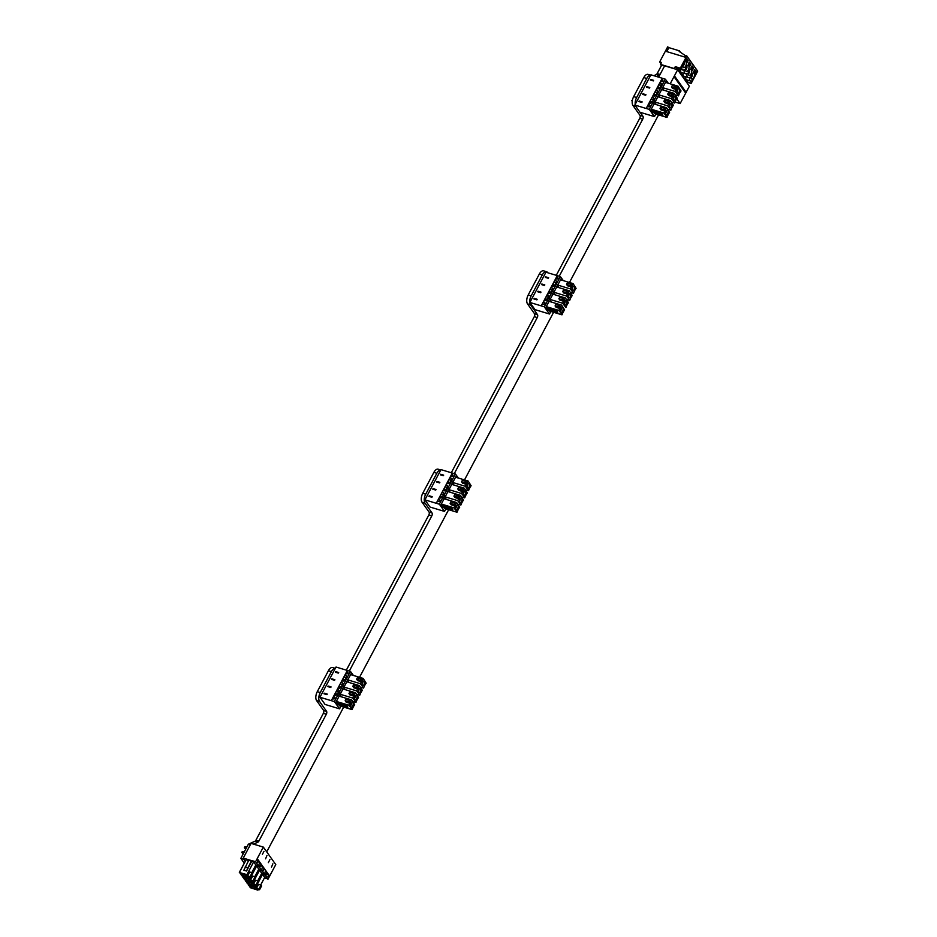 <?xml version="1.0" encoding="UTF-8"?>
<svg xmlns="http://www.w3.org/2000/svg" width="937" height="937" viewBox="0 0 937 937"><rect width="100%" height="100%" fill="white"/><g stroke="black" fill="none" stroke-linecap="round" stroke-linejoin="round"><path stroke-width="1.41" d="M556.262 275.337L639.737 118.331A2.249 1.136 -73.2 0 0 639.971 115.356L632.99 105.541A6.746 3.408 -73.2 0 1 633.67 96.616L643.789 77.572A6.746 3.408 -73.2 0 1 648.076 74.386L650.723 75.183M559.225 276.239L642.712 119.233L639.737 118.331M640.112 112.276L642.946 116.258A2.249 1.136 -73.2 0 1 642.712 119.233M635.227 104.323A6.746 3.408 -73.2 0 1 636.645 97.507L633.67 96.616M650.7 75.218A6.746 3.408 -73.2 0 0 646.764 78.474L636.645 97.507M664.556 66L661.663 65.121L657.165 73.578A2.249 1.136 -73.2 0 1 656.228 74.597L653.792 75.686M659.73 75.089A2.249 1.136 -73.2 0 1 659.203 75.499L656.767 76.588M658.57 114.888L569.45 282.494M553.615 312.29L464.494 479.896M448.647 509.705L359.527 677.31M343.68 707.107L266.717 851.862M244.252 863.129L240.844 858.339L248.364 844.202L254.958 841.25A2.249 1.136 -73.2 0 0 255.895 840.231L323.347 713.373A2.249 1.136 -73.2 0 0 323.581 710.398L316.601 700.583A6.746 3.408 -73.2 0 1 317.28 691.658L328.407 670.728A6.746 3.408 -73.2 0 1 332.682 667.542L335.329 668.339M245.26 861.255L243.819 859.241L240.844 858.339M250.331 844.787L248.364 844.202M253.505 844.132L257.933 842.152L254.958 841.25M335.317 668.374A6.746 3.408 -73.2 0 0 331.382 671.63L320.255 692.56A6.746 3.408 -73.2 0 0 319.576 701.485L326.544 711.3A2.249 1.136 -73.2 0 1 326.322 714.275L258.87 841.133A2.249 1.136 -73.2 0 1 257.933 842.152M346.339 670.142L428.818 515.022A2.249 1.136 -73.2 0 0 429.041 512.047L422.06 502.232A6.746 3.408 -73.2 0 1 422.739 493.307L433.866 472.377A6.746 3.408 -73.2 0 1 438.153 469.191L440.8 469.987M349.302 671.044L431.781 515.924L428.818 515.022M440.777 470.023A6.746 3.408 -73.2 0 0 436.841 473.279L425.714 494.209A6.746 3.408 -73.2 0 0 425.035 503.134L432.016 512.949A2.249 1.136 -73.2 0 1 431.781 515.924M451.294 472.74L534.277 316.671A2.249 1.136 -73.2 0 0 534.5 313.696L527.519 303.893A6.746 3.408 -73.2 0 1 528.21 294.956L539.337 274.037A6.746 3.408 -73.2 0 1 543.612 270.84L546.587 271.742A6.746 3.408 -73.2 0 1 547.641 272.55L547.805 272.784M454.269 473.642L537.252 317.573L534.277 316.671M546.587 271.742A6.746 3.408 -73.2 0 0 542.312 274.928L531.174 295.858A6.746 3.408 -73.2 0 0 530.494 304.783L537.475 314.598A2.249 1.136 -73.2 0 1 537.252 317.573M686.142 92.294L689.363 86.239L677.65 69.771L664.649 65.836L658.629 77.15M675.038 102.039L680.133 103.585L676.737 98.807M674.617 76.213L686.271 92.482L685.697 93.114L673.996 76.658L670.189 83.815M685.697 93.114L680.133 103.585M677.65 69.771L673.996 76.658M639.104 101.618L641.458 102.332M632.358 100.47L631.749 100.739M631.702 100.528L632.44 100.072M642.923 94.438L645.277 95.152M646.741 87.258L649.095 87.961M650.559 80.067L652.925 80.781M661.147 80.535A1.007 0.808 144.6 0 1 662.799 80.195A1.007 0.808 144.6 0 1 661.159 81.378A1.007 0.808 144.6 0 1 661.147 80.535M659.824 85.173A1.124 0.902 144.6 0 1 659.8 83.487A1.124 0.902 144.6 0 1 661.077 84.752A1.124 0.902 144.6 0 1 659.824 85.173M653.593 80.336L653.288 80.898L650.325 79.996L650.618 79.434L653.593 80.336M677.779 89.366A2.366 1.195 -73.2 0 1 677.287 91.674A2.366 1.195 -73.2 0 1 676.912 92.236M679.044 92.213A2.366 1.195 -73.2 0 1 677.545 93.325A2.366 1.195 -73.2 0 1 677.088 90.713A2.366 1.195 -73.2 0 1 678.915 88.804A2.366 1.195 -73.2 0 1 679.044 92.213M675.214 88.101L671.501 86.977L672.251 85.572L675.964 86.696L675.214 88.101L676.221 89.519L672.508 88.394L671.501 86.977M675.964 86.696L676.971 88.113L676.221 89.519M678.505 95.773L675.237 91.463L678.048 86.192L681.047 90.959A9.311 4.708 106.8 0 0 678.575 95.621L678.505 95.773M678.048 86.192L665.598 82.421L666.5 80.723L665.317 79.176L662.342 78.275L661.288 80.266M675.237 91.463L662.693 87.68L660.866 85.923L663.958 90.268M657.329 87.715A1.007 0.808 144.6 0 1 658.98 87.387A1.007 0.808 144.6 0 1 657.341 88.558A1.007 0.808 144.6 0 1 657.329 87.715M653.499 94.906A1.007 0.808 144.6 0 1 655.162 94.567A1.007 0.808 144.6 0 1 653.511 95.738A1.007 0.808 144.6 0 1 653.499 94.906M652.187 99.533A1.124 0.902 144.6 0 1 652.164 97.858A1.124 0.902 144.6 0 1 653.44 99.123A1.124 0.902 144.6 0 1 652.187 99.533M645.956 94.696L645.652 95.258L642.677 94.368L642.981 93.794L645.956 94.696M670.142 103.726A2.366 1.195 -73.2 0 1 669.639 106.045A2.366 1.195 -73.2 0 1 669.276 106.595M671.407 106.572A2.366 1.195 -73.2 0 1 669.908 107.696A2.366 1.195 -73.2 0 1 669.451 105.085A2.366 1.195 -73.2 0 1 671.279 103.175A2.366 1.195 -73.2 0 1 671.407 106.572M667.577 102.473L663.853 101.348L664.614 99.931L668.327 101.055L667.577 102.473L668.585 103.89L664.86 102.765L663.853 101.348M668.327 101.055L669.334 102.473L668.585 103.89M670.869 110.133L667.601 105.834L670.412 100.552L673.41 105.331A9.311 4.708 106.8 0 0 670.939 109.98L670.869 110.133M670.412 100.552L657.868 96.757L656.041 95.012L657.048 93.103L658.875 94.86L671.419 98.654L674.23 93.372L677.228 98.139A9.311 4.708 106.8 0 0 674.757 102.801L671.419 98.654M649.681 102.086A1.007 0.808 144.6 0 1 651.344 101.746A1.007 0.808 144.6 0 1 649.692 102.929A1.007 0.808 144.6 0 1 649.681 102.086M666.594 107.743L669.592 112.51A9.311 4.708 106.8 0 0 667.121 117.172L663.783 113.014L666.594 107.743L654.049 103.948L652.96 102.414L649.247 109.395L646.179 108.458L661.253 80.301M665.317 79.176L661.616 86.145M674.23 93.372L661.686 89.577L659.859 87.832L660.866 85.923M660.597 88.055L657.786 93.337M656.778 95.234L653.967 100.517L655.057 102.039L667.601 105.834M652.96 102.414L652.211 102.192L653.23 100.294L653.967 100.517M649.575 102.285L646.272 108.493M653.394 95.094L649.833 101.805M657.224 87.914L653.651 94.625M661.042 80.734L657.469 87.446M656.005 92.353A1.124 0.902 144.6 0 1 657.001 90.467A1.124 0.902 144.6 0 1 656.005 92.353M648.369 106.724A1.124 0.902 144.6 0 1 649.364 104.839A1.124 0.902 144.6 0 1 648.369 106.724M646.179 108.469L634.853 105.038L650.922 74.819L662.236 78.239L646.179 108.469L662.272 78.228L646.214 108.446M649.47 88.078L646.495 87.176L646.799 86.614L649.774 87.516L649.47 88.078M641.833 102.449L638.858 101.547L639.163 100.985L642.138 101.875L641.833 102.449M659.66 114.572L658.535 112.99L661.627 113.26L662.752 114.841L652.972 112.545L651.332 109.254L650.43 110.953L649.247 109.395M634.853 105.038L639.959 112.241L654.459 116.621L650.43 110.953M654.459 116.621L655.818 114.056M654.436 113.623L666.886 117.394L653.862 112.815M666.324 110.917A2.366 1.195 -73.2 0 1 665.457 113.787M673.961 96.546A2.366 1.195 -73.2 0 1 673.094 99.416M660.14 97.448L657.048 93.103M673.363 100.224A2.366 1.195 -73.2 0 1 673.422 97.495A2.366 1.195 -73.2 0 1 675.097 95.984A2.366 1.195 -73.2 0 1 675.226 99.392A2.366 1.195 -73.2 0 1 673.726 100.505A2.366 1.195 -73.2 0 1 673.363 100.224M671.396 95.293L667.671 94.168L668.432 92.751L672.145 93.876L671.396 95.293L672.403 96.71L668.69 95.586L667.671 94.168M672.145 93.876L673.153 95.293L672.403 96.71M654.049 103.948L650.337 110.917M663.783 113.014L651.332 109.254M664.766 111.07L661.042 109.945L660.035 108.528L660.784 107.123L664.509 108.235L665.516 109.664L664.766 111.07L663.759 109.652L660.035 108.528M668.28 83.241L666.5 80.723M652.14 110.402L661.627 113.26M667.589 113.764A2.366 1.195 -73.2 0 1 666.09 114.876A2.366 1.195 -73.2 0 1 665.727 114.595A2.366 1.195 -73.2 0 1 665.774 111.854A2.366 1.195 -73.2 0 1 667.46 110.355A2.366 1.195 -73.2 0 1 667.589 113.764M664.509 108.235L663.759 109.652M656.322 104.628L653.23 100.294M651.847 110.964L658.535 112.99M657.868 96.757L655.057 102.039M666.406 80.699L662.693 87.68M661.686 89.577L658.875 94.86M534.149 299.032L536.503 299.735M537.967 291.84L540.321 292.555M541.785 284.661L544.139 285.375M545.603 277.481L547.958 278.184M556.18 277.938A1.007 0.808 144.6 0 1 557.843 277.61A1.007 0.808 144.6 0 1 556.191 278.781A1.007 0.808 144.6 0 1 556.18 277.938M554.856 282.576A1.124 0.902 144.6 0 1 555.864 280.69A1.124 0.902 144.6 0 1 554.856 282.576M548.637 277.739L548.332 278.301L545.357 277.399L545.662 276.837L548.637 277.739M572.823 286.769A2.366 1.195 -73.2 0 1 572.32 289.076A2.366 1.195 -73.2 0 1 571.957 289.638M574.088 289.615A2.366 1.195 -73.2 0 1 572.589 290.728A2.366 1.195 -73.2 0 1 572.132 288.127A2.366 1.195 -73.2 0 1 573.959 286.207A2.366 1.195 -73.2 0 1 574.088 289.615M570.246 285.504L566.534 284.38L567.283 282.974L571.008 284.098L570.246 285.504L571.254 286.933L567.541 285.808L566.534 284.38M571.008 284.098L572.015 285.516L571.254 286.933M573.549 293.176L570.282 288.877L573.081 283.595L576.091 288.362A9.311 4.708 106.8 0 0 573.608 293.023L573.549 293.176M573.081 283.595L560.631 279.823L561.532 278.137L560.361 276.579L557.386 275.677L556.332 277.668M570.282 288.877L557.738 285.082L555.91 283.325L558.991 287.671M552.361 285.129A1.007 0.808 144.6 0 1 554.025 284.789A1.007 0.808 144.6 0 1 552.373 285.961A1.007 0.808 144.6 0 1 552.361 285.129M548.555 293.152L548.532 292.262A1.007 0.808 144.6 0 1 550.206 291.969A1.007 0.808 144.6 0 1 548.555 293.152A1.007 0.808 144.6 0 1 548.543 292.309L550.206 291.969M547.22 296.947A1.124 0.902 144.6 0 1 547.196 295.26A1.124 0.902 144.6 0 1 548.473 296.525A1.124 0.902 144.6 0 1 547.22 296.947M540.989 292.098L540.696 292.672L537.721 291.77L538.014 291.208L540.989 292.098M565.187 301.14A2.366 1.195 -73.2 0 1 564.683 303.447A2.366 1.195 -73.2 0 1 564.32 303.998M566.452 303.986A2.366 1.195 -73.2 0 1 564.952 305.099A2.366 1.195 -73.2 0 1 564.496 302.487A2.366 1.195 -73.2 0 1 566.311 300.578A2.366 1.195 -73.2 0 1 566.452 303.986M562.61 299.875L558.897 298.751L559.647 297.334L563.36 298.458L562.61 299.875L563.617 301.292L559.904 300.168L558.897 298.751M563.36 298.458L564.367 299.875L563.617 301.292M565.913 307.547L562.633 303.237L565.444 297.966L568.454 302.733A9.311 4.708 106.8 0 0 565.971 307.383L565.913 307.547M565.444 297.966L552.9 294.171L551.073 292.414L552.08 290.517L553.919 292.262L566.463 296.057L569.263 290.775L572.273 295.542A9.311 4.708 106.8 0 0 569.79 300.203L566.463 296.057M544.725 299.489A1.007 0.808 144.6 0 1 546.388 299.161A1.007 0.808 144.6 0 1 544.737 300.332A1.007 0.808 144.6 0 1 544.725 299.489M557.281 275.63L541.223 305.872L557.328 275.63L545.955 272.222L529.885 302.44L535.004 309.643L549.504 314.024L544.292 306.797L529.885 302.44M557.328 275.63L556.297 277.703M560.361 276.579L556.648 283.548M569.263 290.775L556.719 286.98L554.891 285.235L555.91 283.325M555.641 285.457L552.83 290.739M551.811 292.637L549.012 297.919L550.089 299.442L562.633 303.237M561.626 305.146L564.636 309.913A9.311 4.708 106.8 0 0 562.153 314.574L558.815 310.428L561.626 305.146L549.082 301.351L547.255 299.594L548.262 297.697L549.012 297.919M547.993 299.828L544.292 306.797M544.62 299.688L541.305 305.895L544.631 299.641M548.438 292.508L544.865 299.219M552.256 285.316L548.684 292.028L552.268 285.27M556.074 278.137L552.502 284.848M551.038 289.756A1.124 0.902 144.6 0 1 552.045 287.87A1.124 0.902 144.6 0 1 551.038 289.756M543.401 304.127A1.124 0.902 144.6 0 1 544.409 302.241A1.124 0.902 144.6 0 1 543.401 304.127M544.514 285.48L541.539 284.59L541.844 284.016L544.807 284.918L544.514 285.48M536.878 299.852L533.903 298.95L534.195 298.388L537.17 299.29L536.878 299.852M554.692 311.974L553.568 310.393L556.66 310.674L557.784 312.255L548.004 309.948L546.365 306.657L545.463 308.355M549.504 314.024L550.862 311.459M549.55 311.049L548.906 310.217M561.368 308.32A2.366 1.195 -73.2 0 1 560.49 311.189M569.005 293.949A2.366 1.195 -73.2 0 1 568.138 296.818M555.172 294.85L552.08 290.517M568.396 297.638A2.366 1.195 -73.2 0 1 568.454 294.897A2.366 1.195 -73.2 0 1 570.129 293.386A2.366 1.195 -73.2 0 1 570.27 296.795A2.366 1.195 -73.2 0 1 568.771 297.919A2.366 1.195 -73.2 0 1 568.396 297.638M566.428 292.695L562.715 291.571L563.465 290.154L567.178 291.278L566.428 292.695L567.435 294.113L563.723 292.988L562.715 291.571M567.178 291.278L568.197 292.695L567.435 294.113M549.082 301.351L545.369 308.332M558.815 310.428L546.365 306.657M559.799 308.472L556.086 307.348L555.079 305.93L555.828 304.525L559.541 305.649L560.549 307.067L559.799 308.472L558.792 307.055L555.079 305.93M563.324 280.643L561.532 278.137M547.185 307.804L556.66 310.674M562.622 311.166A2.366 1.195 -73.2 0 1 561.134 312.279A2.366 1.195 -73.2 0 1 560.759 311.998A2.366 1.195 -73.2 0 1 560.818 309.257A2.366 1.195 -73.2 0 1 562.493 307.758A2.366 1.195 -73.2 0 1 562.622 311.166M559.541 305.649L558.792 307.055M551.354 302.042L548.262 297.697M546.88 308.367L553.568 310.393M552.9 294.171L550.089 299.442M561.439 278.102L557.738 285.082M556.719 286.98L553.919 292.262M429.181 496.434L431.535 497.149M432.999 489.243L435.354 489.957M436.818 482.063L439.172 482.778M440.636 474.883L442.99 475.598M451.224 475.34A1.007 0.808 144.6 0 1 452.876 475.012A1.007 0.808 144.6 0 1 451.236 476.183A1.007 0.808 144.6 0 1 451.224 475.34M449.901 479.978A1.124 0.902 144.6 0 1 450.896 478.093A1.124 0.902 144.6 0 1 449.901 479.978M443.669 475.141L443.365 475.703L440.39 474.801L440.695 474.239L443.669 475.141M467.856 484.171A2.366 1.195 -73.2 0 1 467.352 486.49A2.366 1.195 -73.2 0 1 466.989 487.041M469.121 487.017A2.366 1.195 -73.2 0 1 467.622 488.13A2.366 1.195 -73.2 0 1 467.165 485.53A2.366 1.195 -73.2 0 1 468.992 483.609A2.366 1.195 -73.2 0 1 469.121 487.017M465.291 482.918L461.566 481.794L462.328 480.376L466.04 481.501L465.291 482.918L466.298 484.335L462.585 483.211L461.566 481.794M466.04 481.501L467.048 482.918L466.298 484.335M468.582 490.578L465.314 486.28L468.125 480.997L471.124 485.764A9.311 4.708 106.8 0 0 468.652 490.426L468.582 490.578M468.125 480.997L455.675 477.238L456.577 475.539L455.394 473.981L452.419 473.08L451.365 475.071M465.314 486.28L452.77 482.485L450.943 480.728L454.035 485.073M447.394 482.532A1.007 0.808 144.6 0 1 449.057 482.192A1.007 0.808 144.6 0 1 447.406 483.363A1.007 0.808 144.6 0 1 447.394 482.532M443.576 489.711A1.007 0.808 144.6 0 1 445.239 489.383A1.007 0.808 144.6 0 1 443.588 490.555A1.007 0.808 144.6 0 1 443.576 489.711M442.264 494.349A1.124 0.902 144.6 0 1 442.241 492.663A1.124 0.902 144.6 0 1 443.517 493.928A1.124 0.902 144.6 0 1 442.264 494.349M436.033 489.512L435.728 490.074L432.753 489.173L433.058 488.61L436.033 489.512M460.219 498.543A2.366 1.195 -73.2 0 1 459.716 500.85A2.366 1.195 -73.2 0 1 459.353 501.412M461.484 501.389A2.366 1.195 -73.2 0 1 459.985 502.501A2.366 1.195 -73.2 0 1 459.528 499.901A2.366 1.195 -73.2 0 1 461.355 497.98A2.366 1.195 -73.2 0 1 461.484 501.389M457.654 497.278L453.93 496.153L454.679 494.748L458.404 495.872L457.654 497.278L458.661 498.695L454.937 497.57L453.93 496.153M458.404 495.872L459.411 497.289L458.661 498.695M460.945 504.949L457.678 500.651L460.489 495.368L463.487 500.135A9.311 4.708 106.8 0 0 461.016 504.797L460.945 504.949M460.489 495.368L447.945 491.574L446.106 489.817L447.125 487.919L448.952 489.664L461.496 493.459L464.307 488.189L467.305 492.956A9.311 4.708 106.8 0 0 464.834 497.606L461.496 493.459M439.758 496.891A1.007 0.808 144.6 0 1 441.421 496.563A1.007 0.808 144.6 0 1 439.769 497.734A1.007 0.808 144.6 0 1 439.758 496.891M436.255 503.251L451.329 475.106M456.659 502.548L459.669 507.315A9.311 4.708 106.8 0 0 457.197 511.977L453.859 507.831L456.659 502.548L444.115 498.753L443.037 497.231L439.324 504.2L424.918 499.854L440.987 469.624L452.313 473.044M455.394 473.981L451.681 480.962M464.307 488.189L451.763 484.394L449.936 482.637L450.943 480.728M450.674 482.86L447.863 488.142M446.855 490.051L444.044 495.322L445.134 496.856L457.678 500.651M443.037 497.231L442.287 497.008L443.306 495.099L444.044 495.322M439.652 497.09L436.349 503.298L439.664 497.043M443.47 489.91L439.91 496.622M447.289 482.731L443.728 489.442M451.119 475.539L447.546 482.25M446.082 487.158A1.124 0.902 144.6 0 1 447.078 485.272A1.124 0.902 144.6 0 1 446.082 487.158M438.434 501.529A1.124 0.902 144.6 0 1 439.441 499.644A1.124 0.902 144.6 0 1 438.434 501.529M439.547 482.895L436.572 481.993L436.876 481.419L439.851 482.321L439.547 482.895M431.91 497.254L428.935 496.352L429.24 495.79L432.215 496.692L431.91 497.254M449.737 509.377L448.612 507.795L451.693 508.077L452.817 509.658L443.049 507.35L441.409 504.059L440.507 505.757L439.324 504.2M424.918 499.854L430.036 507.046L444.536 511.426L440.507 505.757M444.536 511.426L445.895 508.873M444.583 508.451L443.939 507.62M456.401 505.722A2.366 1.195 -73.2 0 1 455.534 508.592M464.038 491.363A2.366 1.195 -73.2 0 1 463.171 494.221M450.217 492.265L447.125 487.919M463.44 495.041A2.366 1.195 -73.2 0 1 463.499 492.3A2.366 1.195 -73.2 0 1 465.174 490.801A2.366 1.195 -73.2 0 1 465.302 494.197A2.366 1.195 -73.2 0 1 463.803 495.322A2.366 1.195 -73.2 0 1 463.44 495.041M461.472 490.098L457.748 488.973L458.509 487.556L462.222 488.681L461.472 490.098L462.48 491.515L458.755 490.391L457.748 488.973M462.222 488.681L463.229 490.098L462.48 491.515M444.115 498.753L440.413 505.734M453.859 507.831L441.409 504.059M454.843 505.886L451.119 504.762L450.111 503.345L450.861 501.927L454.586 503.052L455.593 504.469L454.843 505.886L453.824 504.469L450.111 503.345M436.255 503.263L452.313 473.033L436.267 503.251M458.357 478.046L456.577 475.539M442.217 505.207L451.693 508.077M457.666 508.568A2.366 1.195 -73.2 0 1 456.167 509.681A2.366 1.195 -73.2 0 1 455.792 509.4A2.366 1.195 -73.2 0 1 455.85 506.671A2.366 1.195 -73.2 0 1 457.537 505.16A2.366 1.195 -73.2 0 1 457.666 508.568M454.586 503.052L453.824 504.469M446.387 499.444L443.306 495.099M441.924 505.769L448.612 507.795M447.945 491.574L445.134 496.856M456.483 475.504L452.77 482.485M451.763 484.394L448.952 489.664M324.225 693.837L326.58 694.551M328.044 686.657L330.398 687.36M331.862 679.466L334.216 680.18M335.68 672.286L338.034 673M346.257 672.754A1.007 0.808 144.6 0 1 347.92 672.415A1.007 0.808 144.6 0 1 346.268 673.586A1.007 0.808 144.6 0 1 346.257 672.754M344.933 677.381A1.124 0.902 144.6 0 1 345.94 675.495A1.124 0.902 144.6 0 1 344.933 677.381M338.702 672.543L338.409 673.106L335.434 672.216L335.739 671.642L338.702 672.543M362.9 681.574A2.366 1.195 -73.2 0 1 362.396 683.893A2.366 1.195 -73.2 0 1 362.033 684.443M364.165 684.42A2.366 1.195 -73.2 0 1 362.666 685.544A2.366 1.195 -73.2 0 1 362.209 682.932A2.366 1.195 -73.2 0 1 364.036 681.023A2.366 1.195 -73.2 0 1 364.165 684.42M360.323 680.321L356.61 679.196L357.36 677.779L361.073 678.903L360.323 680.321L361.331 681.738L357.618 680.613L356.61 679.196M361.073 678.903L362.092 680.321L361.331 681.738M363.626 687.981L360.358 683.682L363.158 678.4L366.168 683.178A9.311 4.708 106.8 0 0 363.685 687.828L363.626 687.981M363.158 678.4L350.707 674.64L351.609 672.942L350.438 671.384L347.463 670.482L346.397 672.473M360.358 683.682L347.814 679.887L345.976 678.142L349.068 682.476M342.45 680.777L342.427 679.887A1.007 0.808 144.6 0 1 344.102 679.594A1.007 0.808 144.6 0 1 342.45 680.777A1.007 0.808 144.6 0 1 342.438 679.934L344.102 679.594M338.62 687.114A1.007 0.808 144.6 0 1 340.283 686.786A1.007 0.808 144.6 0 1 338.632 687.957A1.007 0.808 144.6 0 1 338.62 687.114M337.297 691.752A1.124 0.902 144.6 0 1 337.273 690.077A1.124 0.902 144.6 0 1 338.55 691.342A1.124 0.902 144.6 0 1 337.297 691.752M331.066 686.915L330.773 687.477L327.798 686.575L328.091 686.013L331.066 686.915M355.264 695.945A2.366 1.195 -73.2 0 1 354.76 698.252A2.366 1.195 -73.2 0 1 354.397 698.815M356.517 698.791A2.366 1.195 -73.2 0 1 355.029 699.904A2.366 1.195 -73.2 0 1 354.561 697.304A2.366 1.195 -73.2 0 1 356.388 695.383A2.366 1.195 -73.2 0 1 356.517 698.791M352.687 694.692L348.974 693.567L349.724 692.15L353.436 693.275L352.687 694.692L353.694 696.109L349.981 694.985L348.974 693.567M353.436 693.275L354.444 694.692L353.694 696.109M355.978 702.352L352.71 698.053L355.521 692.771L358.531 697.538A9.311 4.708 106.8 0 0 356.048 702.2L355.978 702.352M355.521 692.771L342.977 688.976L341.15 687.231L342.157 685.322L343.984 687.079L356.528 690.862L359.339 685.591L362.35 690.358A9.311 4.708 106.8 0 0 359.867 695.02L356.528 690.862M334.802 694.305A1.007 0.808 144.6 0 1 336.465 693.966A1.007 0.808 144.6 0 1 334.814 695.137A1.007 0.808 144.6 0 1 334.802 694.305M351.703 699.951L354.713 704.729A9.311 4.708 106.8 0 0 352.23 709.379L348.892 705.233L351.703 699.951L339.159 696.156L338.07 694.633L334.368 701.614L331.288 700.665L346.362 672.52M331.335 700.665L347.381 670.435L331.311 700.665L319.962 697.257L336.032 667.027L347.346 670.459M350.438 671.384L346.725 678.365M359.339 685.591L346.795 681.796L344.968 680.039L345.976 678.142M345.706 680.262L342.907 685.544M341.888 687.453L339.089 692.724L340.166 694.258L352.71 698.053M338.07 694.633L337.332 694.411L338.339 692.502L339.089 692.724M334.696 694.493L331.382 700.7L334.708 694.446M338.515 687.313L334.942 694.024M342.333 680.133L338.761 686.844M346.151 672.953L342.579 679.653M341.115 684.572A1.124 0.902 144.6 0 1 342.122 682.686A1.124 0.902 144.6 0 1 341.115 684.572M333.478 698.932A1.124 0.902 144.6 0 1 334.486 697.046A1.124 0.902 144.6 0 1 333.478 698.932M334.591 680.297L331.616 679.395L331.909 678.833L334.884 679.723L334.591 680.297M326.943 694.657L323.979 693.767L324.272 693.193L327.247 694.094L326.943 694.657M344.769 706.779L343.645 705.198L346.737 705.479L347.861 707.06L338.081 704.765L336.442 701.473L335.54 703.16L334.368 701.614M319.962 697.257L325.08 704.448L339.569 708.841L335.54 703.16M339.569 708.841L340.939 706.275M339.557 705.842L352.007 709.602L338.971 705.034M351.434 703.125A2.366 1.195 -73.2 0 1 350.567 705.994M359.082 688.765A2.366 1.195 -73.2 0 1 358.215 691.635M345.249 689.667L342.157 685.322M358.473 692.443A2.366 1.195 -73.2 0 1 358.531 689.702A2.366 1.195 -73.2 0 1 360.206 688.203A2.366 1.195 -73.2 0 1 360.347 691.611A2.366 1.195 -73.2 0 1 358.848 692.724A2.366 1.195 -73.2 0 1 358.473 692.443M356.505 687.5L352.792 686.376L353.542 684.97L357.255 686.095L356.505 687.5L357.512 688.918L353.799 687.793L352.792 686.376M357.255 686.095L358.262 687.512L357.512 688.918M339.159 696.156L335.446 703.137M348.892 705.233L336.442 701.473M349.876 703.289L346.163 702.164L345.156 700.747L345.905 699.33L349.618 700.454L350.625 701.872L349.876 703.289L348.869 701.872L345.156 700.747M353.401 675.448L351.609 672.942M337.261 702.609L346.737 705.479M352.699 705.971A2.366 1.195 -73.2 0 1 351.199 707.095A2.366 1.195 -73.2 0 1 350.836 706.814A2.366 1.195 -73.2 0 1 350.895 704.074A2.366 1.195 -73.2 0 1 352.57 702.574A2.366 1.195 -73.2 0 1 352.699 705.971M349.618 700.454L348.869 701.872M341.431 696.847L338.339 692.502M336.957 703.183L343.645 705.198M342.977 688.976L340.166 694.258M351.516 672.918L347.814 679.887M346.795 681.796L343.984 687.079M245.342 848.934L244.323 847.634L246.232 848.208M246.876 847.001L244.78 846.896L244.323 847.634M244.334 851.78L242.226 851.686L241.781 852.424L243.233 853.865M268.673 874.865L267.923 876.681L268.673 874.865M266.354 873.354L267.068 872.827L267.127 874.444L266.413 874.982L266.354 873.354M271.496 867.135L272.866 863.797L271.496 867.135M251.081 886.882A2.366 0.738 28 0 1 250.952 886.367A2.366 0.738 28 0 1 253.388 886.812A2.366 0.738 28 0 1 255.122 888.581A2.366 0.738 28 0 1 253.283 888.405A2.366 0.738 28 0 1 251.081 886.882M258.999 888.897L261.001 885.125L261.587 885.945L259.572 889.717L256.574 888.171L258.589 884.399L261.001 885.125M259.572 889.717L256.574 888.171M248.211 884.891L255.754 887.093L257.933 890.15L250.202 887.667A9.311 2.928 -152 0 0 248.293 884.973L248.211 884.891M257.933 890.15L258.354 889.342M260.662 885.02L264.644 877.512L267.994 879.187L269.598 876.177L268.849 875.111L269.692 876.13L257.218 858.597L263.332 847.095L275.771 864.582L269.657 876.06M255.754 887.093L256.586 885.547M258.624 881.787L256.621 885.559L256.047 884.739L258.05 880.967L258.624 881.787L262.524 874.373L265.124 875.158L264.749 873.307L265.534 874.408M265.721 870.707L264.972 872.534L265.721 870.707M262.758 866.561L262.02 868.376L262.758 866.561M260.451 865.05L261.165 864.523L261.224 866.139L260.509 866.666L260.451 865.05M265.581 858.831L266.951 855.481L265.581 858.831M245.178 878.566A2.366 0.738 28 0 1 245.037 878.051A2.366 0.738 28 0 1 247.473 878.508A2.366 0.738 28 0 1 249.207 880.276A2.366 0.738 28 0 1 247.368 880.101A2.366 0.738 28 0 1 245.178 878.566M253.084 880.593L255.087 876.821L255.672 877.641L253.669 881.412L250.671 879.855L252.674 876.083L255.087 876.821M253.669 881.412L250.671 879.855M242.296 876.587L249.851 878.789L252.018 881.846L244.299 879.363A9.311 2.928 -152 0 0 242.378 876.669L242.706 875.767M254.747 876.716L258.788 869.114L261.388 869.899L261.798 869.149L262.173 871L259.572 870.215L255.649 877.594M252.018 881.846L252.451 881.038M259.807 862.403L259.069 864.219L259.807 862.403M269.669 876.083L257.253 858.62M251.795 872.558L255.836 864.956L258.436 865.753L255.567 861.712L257.242 858.679M267.994 879.187L265.124 875.158M257.698 880.874L261.739 873.272L264.351 874.057L262.173 871M261.388 869.899L259.221 866.854L256.621 866.057L250.718 877.255L247.719 875.708L249.722 871.937L252.721 873.483M259.619 866.093L258.436 865.741L258.835 864.992L259.619 866.093L259.221 866.854M257.195 858.702L259.783 862.356L257.171 858.702M262.711 866.491L259.982 862.649L262.747 866.502M265.663 870.637L262.934 866.807L265.698 870.66M268.626 874.795L265.897 870.965L268.65 874.818M263.402 869.208L264.117 868.669L263.461 870.824L263.402 869.208M257.488 860.892L258.202 860.365L258.272 861.981L257.558 862.52L257.488 860.892M268.31 862.661L269.915 859.639L268.31 862.661M262.395 854.345L264 851.335L262.395 854.345M245.131 867.053L247.825 867.873L246.548 871.023L243.854 870.215L248.738 860.271L253.611 862.005L252.967 860.927L255.567 861.712M263.332 847.095L251.069 843.394L243.257 858.093L252.92 861.021M243.257 858.093L245.353 861.056M239.38 872.37L246.056 859.756L248.621 860.494M261.4 869.887L262.571 870.25M249.265 882.174A2.366 0.738 28 0 1 251.397 883.275A2.366 0.738 28 0 1 252.17 884.423A2.366 0.738 28 0 1 250.32 884.259A2.366 0.738 28 0 1 248.129 882.724A2.366 0.738 28 0 1 248 882.209A2.366 0.738 28 0 1 249.265 882.174M256.621 885.559L253.622 884.013L255.625 880.241L258.05 880.967M256.047 884.739L253.622 884.013M245.26 880.733L252.803 882.947L254.981 885.992L247.251 883.521A9.311 2.928 -152 0 0 245.33 880.827L245.26 880.733M254.981 885.992L255.403 885.196M249.066 877.688L241.348 875.205A9.311 2.928 -152 0 0 239.427 872.511L246.899 874.631L249.066 877.688L249.5 876.88M255.836 864.956L252.967 860.927M246.899 874.631L253.611 862.005M264.293 878.18L265.347 878.496M251.666 861.408L246.548 871.023M242.226 874.42A2.366 0.738 28 0 1 242.086 873.905A2.366 0.738 28 0 1 243.362 873.858A2.366 0.738 28 0 1 245.482 874.971A2.366 0.738 28 0 1 246.255 876.118A2.366 0.738 28 0 1 244.416 875.943A2.366 0.738 28 0 1 242.226 874.42M250.718 877.255L247.719 875.708M250.132 876.435L252.135 872.663M250.671 877.243L249.851 878.789M251.432 861.08L247.825 867.873M252.803 882.947L253.634 881.401M258.788 869.114L256.621 866.057M265.394 878.402L262.524 874.373M261.739 873.272L259.572 870.215M691.108 75.827L692.045 73.063M682.968 64.384L683.905 61.619M688.402 72.008L689.327 69.244M685.685 68.19L686.61 65.426M668.877 47.635L667.683 46.85L659.66 61.936L661.522 62.498L660.515 64.384L674.277 68.542L675.272 66.656L680.297 68.178L686.809 55.915L685.697 55.576L684.888 57.087L666.769 51.605L668.877 47.635L679.466 50.856L679.173 51.418L685.591 55.775L684.888 57.087L666.769 51.605L668.877 47.646M660.901 63.669L659.66 61.936M687.032 62.498L685.486 60.319L686.587 58.246L688.133 60.425L687.032 62.498M686.341 81.987L691.143 83.44L697.667 71.189L686.809 55.915M687.805 80.184L686.938 81.824L676.701 67.429L680.297 68.178M680.602 68.612L681.808 66.351A4.275 2.155 106.8 0 0 682.874 70.052A4.275 2.155 106.8 0 0 684.209 69.725A5.2 2.624 -73.2 0 0 685.579 73.765L681.679 72.582A5.2 2.624 -73.2 0 1 680.25 69.256M691.143 83.44L692.045 80.734A4.275 2.155 106.8 0 1 690.71 81.062A4.275 2.155 106.8 0 1 689.632 77.361A5.2 2.624 -73.2 0 1 688.285 77.584A5.2 2.624 -73.2 0 1 686.926 73.543A5.2 2.624 -73.2 0 1 685.579 73.765M689.749 66.316L688.203 64.138L689.304 62.065L690.85 64.243L689.749 66.316M688.894 70.72A3.151 1.593 -73.2 0 1 690.897 69.233A3.151 1.593 -73.2 0 1 691.506 72.711A3.151 1.593 -73.2 0 1 689.07 75.265A3.151 1.593 -73.2 0 1 688.894 70.72M693.626 71.762L694.727 69.689L696.285 71.868L695.172 73.953L693.626 71.762M693.778 77.584A3.151 1.593 -73.2 0 1 691.787 79.071A3.151 1.593 -73.2 0 1 691.178 75.604A3.151 1.593 -73.2 0 1 693.614 73.051A3.151 1.593 -73.2 0 1 693.778 77.584M683.471 63.084A3.151 1.593 -73.2 0 1 685.462 61.596A3.151 1.593 -73.2 0 1 686.083 65.075A3.151 1.593 -73.2 0 1 683.647 67.628A3.151 1.593 -73.2 0 1 683.471 63.084M692.466 70.134L690.909 67.956L692.021 65.871L693.567 68.061L692.466 70.134M686.189 66.902A3.151 1.593 -73.2 0 1 688.18 65.414A3.151 1.593 -73.2 0 1 688.789 68.893A3.151 1.593 -73.2 0 1 686.364 71.446A3.151 1.593 -73.2 0 1 686.189 66.902M675.272 66.656L677.451 69.713M686.938 81.824L690.838 83.006M688.285 77.584L684.385 76.401A5.2 2.624 -73.2 0 1 682.968 72.969M685.661 76.787A4.275 2.155 106.8 0 0 686.798 79.891L690.71 81.062M678.025 67.827A4.275 2.155 106.8 0 0 678.974 68.869L682.874 70.052M661.393 65.613L660.515 64.384M686.282 58.82L687.594 60.53L686.165 61.186L685.509 60.273M680.531 52.331L679.466 50.856M689 62.638L690.311 64.348L688.882 65.004L688.226 64.079M689.07 62.603L690.311 64.348M691.717 66.445L693.029 68.155L691.6 68.823L690.944 67.897M691.787 66.41L693.029 68.155M694.422 70.263L695.734 71.973L694.305 72.641L693.649 71.716M694.493 70.228L695.734 71.973M686.352 58.785L687.594 60.53M642.946 116.258L639.971 115.356M635.813 106.396L632.99 105.541M646.764 78.474L643.789 77.572M659.203 75.499L656.228 74.597M660.058 74.456L657.165 73.578M258.87 841.133L255.895 840.231M326.322 714.275L323.347 713.373M326.544 711.3L323.581 710.398M319.576 701.485L316.601 700.583M320.255 692.56L317.28 691.658M331.382 671.63L328.407 670.728M432.016 512.949L429.041 512.047M425.035 503.134L422.06 502.232M425.714 494.209L422.739 493.307M436.841 473.279L433.866 472.377M537.475 314.598L534.5 313.696M530.494 304.783L527.519 303.893M531.174 295.858L528.21 294.956M542.312 274.928L539.337 274.037M678.376 95.867L675.343 94.953L678.353 95.843M667.694 109.301L670.705 110.203L667.706 109.313M661.053 80.687L657.434 87.481M657.235 87.867L653.616 94.672M653.417 95.047L649.798 101.852M649.587 102.238L646.272 108.481M674.558 103.047L671.524 102.133L674.535 103.023M573.421 293.269L570.387 292.356L573.385 293.246M556.086 278.09L552.467 284.895M548.45 292.461L544.83 299.254M566.557 299.512L569.567 300.426L566.569 299.535M561.966 314.82L549.504 311.049L561.931 314.797M468.453 490.672L465.42 489.758L468.43 490.648M460.817 505.043L457.783 504.129L460.781 505.02M436.291 503.263L452.36 473.033M451.13 475.492L447.511 482.297M447.312 482.672L443.693 489.477M443.482 489.864L439.875 496.657M461.59 496.926L464.6 497.84M444.513 508.44L456.963 512.199M363.497 688.086L360.464 687.161L363.462 688.051M352.804 701.508L355.826 702.422M346.163 672.895L342.544 679.7M342.345 680.086L338.725 686.88M338.526 687.266L334.907 694.071M359.679 695.266L356.646 694.34L359.644 695.242M244.627 847.071L246.536 847.645M241.781 852.424L243.69 852.998M242.086 851.862L243.983 852.436M248.703 884.095L248.305 884.844M248.645 884.083L248.246 884.833M242.8 875.79L242.402 876.528M242.73 875.767L242.332 876.517M245.752 879.948L245.353 880.686M245.693 879.925L245.283 880.675L245.658 879.913M246.162 859.744L239.45 872.382M690.967 77.818A2.588 1.312 106.8 0 0 692.256 73.683M682.827 66.375A2.588 1.312 106.8 0 0 684.115 62.24M688.25 74.011A2.588 1.312 106.8 0 0 689.538 69.865M685.544 70.193A2.588 1.312 106.8 0 0 686.821 66.047M674.558 76.014L686.271 92.482M662.799 80.195L661.135 80.488L661.159 81.378M658.98 87.387L657.317 87.668L657.341 88.558M655.162 94.567L653.487 94.848L653.511 95.738M651.344 101.746L649.669 102.039L649.692 102.929M557.843 277.61L556.168 277.891L556.191 278.781M554.025 284.789L552.35 285.071L552.373 285.961M546.388 299.161L544.713 299.442L544.737 300.332M452.876 475.012L451.212 475.293L451.236 476.183M449.057 482.192L447.382 482.473L447.406 483.363M445.239 489.383L443.564 489.664L443.588 490.555M441.421 496.563L439.746 496.844L439.769 497.734M464.635 497.863L461.601 496.938M456.998 512.223L444.548 508.463M347.92 672.415L346.245 672.696L346.268 673.586M340.283 686.786L338.608 687.067L338.632 687.957M355.861 702.445L352.827 701.532M336.465 693.966L334.79 694.247L334.814 695.137M331.288 700.665L347.358 670.435M267.923 876.681L268.509 874.748M248.2 884.844L248.61 884.071M264.972 872.534L265.558 870.59M262.02 868.376L262.606 866.432M259.069 864.219L259.654 862.286M239.333 872.382L246.056 859.756M692.361 73.508L692.256 75.932L691.002 78.005M684.221 62.053L684.115 64.489L682.862 66.562M688.285 74.187L689.655 69.689M685.579 70.369L686.938 65.871"/></g></svg>
